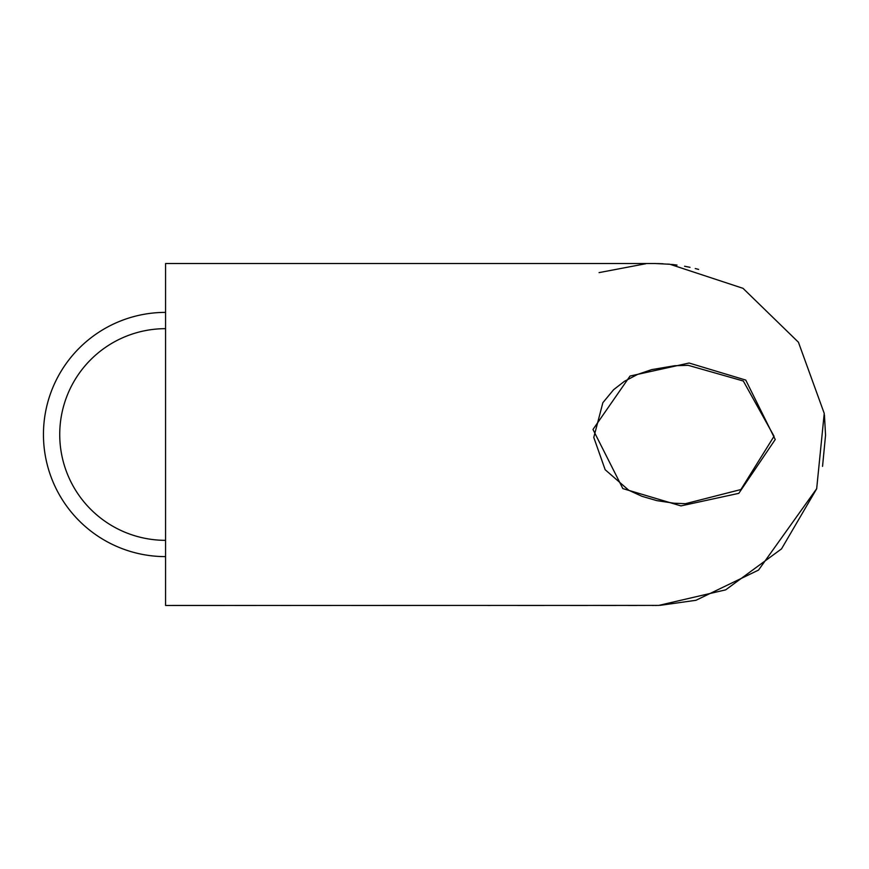 <?xml version="1.0" encoding="UTF-8"?>
<svg xmlns="http://www.w3.org/2000/svg" width="869" height="869" viewBox="0 0 869 869"><rect width="100%" height="100%" fill="white"/><g stroke="black" fill="none" stroke-linecap="round" stroke-linejoin="round"><path stroke-width="1.3" d="M165.566 263.535L165.566 605.465L658.724 605.411L725.669 589.855L781.524 548.871L816.664 488.802L824.236 413.394L798.426 342.223L743.006 288.323L669.934 264.263L655.487 263.535L165.566 263.535L165.566 605.465L658.724 605.411L725.669 589.855L781.524 548.871L816.664 488.802L824.236 413.394L798.426 342.223L743.006 288.323L669.934 264.263L655.487 263.535L165.566 263.535L165.566 296.188L165.566 263.535M165.566 605.117L165.566 572.812L165.566 605.117M645.808 263.731L599.078 272.616L645.808 263.731M689.095 363.025L745.754 380.079L775.246 439.508L738.802 493.342L680.959 505.899L622.845 488.595L592.984 429.471L630.047 376.038L689.095 363.025L745.754 380.079L775.246 439.508L738.802 493.342L680.959 505.899L622.845 488.595L592.984 429.471L630.047 376.038L689.095 363.025M688.215 365.328L674.757 365.719L651.631 369.64L637.488 374.463L624.442 381.306L613.666 389.649L602.869 402.695L593.777 437.433L605.161 469.705L628.787 490.279L641.974 496.308L656.888 500.642L673.996 503.216L685.413 503.705L740.899 489.54L774.051 436.249L743.321 381.013L688.215 365.328L674.757 365.719L651.631 369.64L637.488 374.463L624.442 381.306L613.666 389.649L602.869 402.695L593.777 437.433L605.161 469.705L628.787 490.279L641.974 496.308L656.888 500.642L673.996 503.216L685.413 503.705L740.899 489.54L774.051 436.249L743.321 381.013L688.215 365.328M653.727 605.465L652.38 605.465M165.566 556.616A122.116 122.116 0 0 1 43.45 434.5A122.116 122.116 0 0 1 165.566 312.384M165.566 328.667A105.833 105.833 0 0 0 59.733 434.5A105.833 105.833 0 0 0 165.566 540.333M197.285 605.465L212.079 605.465M234.511 605.465L256.474 605.465M280.296 605.465L291.267 605.465M310.331 605.465L332.023 605.465M351.293 605.465L449.86 605.454M487.802 605.465L490.464 605.465M517.62 605.465L544.342 605.465M570.314 605.476L587.585 605.465M600.457 605.465L616.284 605.465M628.005 605.465L636.901 605.465M654.976 605.465L656.703 605.443M660.016 605.367L695.982 600.283L758.528 570.086L816.741 488.595M822.541 466.371L825.55 435.195L824.431 414.958M698.622 269.401L695.243 268.532M689.997 267.326L684.576 266.251M677.038 265.067L671.422 264.404M669.793 264.252L667.75 264.078M663.036 263.763L657.475 263.568M653.749 263.535L652.326 263.535M650.631 263.535L627.07 263.524M613.568 263.535L596.981 263.535M574.713 263.524L551.261 263.535M526.581 263.535L403.737 263.535M392.038 263.535L366.446 263.535M343.396 263.535L325.462 263.535M309.907 263.535L263.057 263.535M261.254 263.535L200.033 263.535"/></g></svg>
